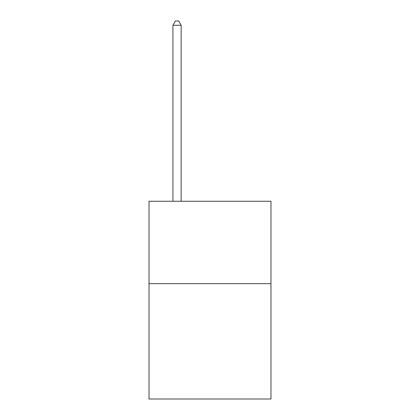 <?xml version="1.0" encoding="UTF-8"?>
<svg xmlns="http://www.w3.org/2000/svg" width="420" height="420" viewBox="0 0 420 420"><rect width="100%" height="100%" fill="white"/><g stroke="black" fill="none" stroke-linecap="round" stroke-linejoin="round"><path stroke-width="0.63" d="M270.968 283.657L270.968 399L149.032 399L149.032 201.269L270.968 201.269L270.968 283.657L149.032 283.657M181.162 201.269L181.162 25.284L172.924 25.284L172.924 201.269M172.924 25.284L175.397 21L178.694 21L181.162 25.284"/></g></svg>
